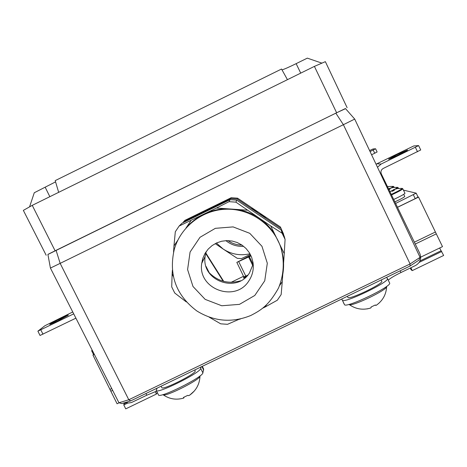 <?xml version="1.0" encoding="UTF-8"?>
<svg xmlns="http://www.w3.org/2000/svg" width="467" height="467" viewBox="0 0 467 467"><rect width="100%" height="100%" fill="white"/><g stroke="black" fill="none" stroke-linecap="round" stroke-linejoin="round"><path stroke-width="0.7" d="M409.979 266.073L130.737 400.873L128.793 399.764L410.096 263.948L409.979 266.073L418.963 260.119L420.072 257.358L410.096 263.948L343.385 124.695L60.161 263.365L56.075 250.318L47.903 254.398L50.418 268.07L60.161 263.365L128.793 399.764L118.951 402.764L50.418 268.07M420.072 257.358L354.71 119.079L343.385 124.695L335.837 113.166L56.075 250.318M354.71 119.079L345.434 108.537L335.837 113.166M118.951 402.764L121.858 403.564L130.737 400.873M209.619 273.528L206.046 266.4M203.116 260.551L202.515 259.36M194.739 369.975L195.142 370.81C197.389 373.063 162.312 390.774 161.821 387.622L161.109 386.209M381.189 279.966L381.761 281.163C383.985 283.516 348.335 300.573 347.903 297.368L347.372 296.294M205.544 252.577L223.705 281.356M205.334 252.916L223.179 281.216M231.147 282.302L243.511 276.301M250.726 255.21L236.833 262.372L251.042 255.887M249.273 256.511L253.102 264.462M248.555 256.815L252.816 265.653M345.533 108.648L336.631 112.763L314.408 66.384L325.359 61.65L347.127 107.702M47.914 254.457L336.631 112.763M55.1 250.779L32.246 205.352L314.408 66.384M32.246 205.352L23.35 210.383L46.169 255.245M282.021 69.898C284.456 69.145 289.161 67.067 296.136 63.652L307.321 58.136L321.915 63.133M58.667 192.34L55.199 180.624L281.543 69.028L287.438 79.664M55.567 181.879L34.272 192.748L29.561 206.869M370.068 151.571L375.585 148.775L373.045 148.961L369.584 150.549M375.585 148.775L377.12 151.95L374.715 153.229L373.174 150.053M375.579 148.786L377.12 151.95M371.574 154.764L374.715 153.229M420.703 149.977L383.232 168.453C381.107 169.76 380.471 171.582 381.323 173.911L419.851 253.534C421.707 258.63 420.306 262.6 415.642 265.449L400.96 272.535L400.131 270.825M377.482 167.256L381.107 164.057L418.613 145.593L413.774 145.943L376.034 164.191M341.704 299.026L342.293 300.1C342.936 304.332 390.482 281.566 387.429 278.478L386.413 277.445M396.95 154.606L388.591 159.148C388.346 159.924 408.257 150.321 407.522 150.024L396.95 154.606M395.607 203.431L416.19 193.157L403.441 190.127M416.19 193.192L418.041 196.986L415.227 198.644L413.377 194.809M397.464 207.266L415.227 198.644M388.258 280.188C390.225 278.274 394.457 275.723 400.96 272.535M343.379 302.563L344.471 304.566C345.166 308.903 392.712 286.16 389.601 282.955L387.429 278.478M414.352 242.18L435.402 232.006L418.555 197.109L418.035 196.975M435.402 232.006L442.494 246.629L420.726 257.142M439.634 248.012L443.65 255.467L412.25 270.621L411.059 269.71L410.254 268.046M410.861 267.754L412.25 270.621M397.493 207.33L418.555 197.109M440.988 250.814L419.979 260.954M419.197 262.372L441.735 251.497M387.528 186.73L388.579 186.607L387.575 186.829M72.759 311.974L44.885 325.75L37.885 331.161L73.716 313.859M57.388 321.133L68.351 315.178C68.526 314.449 49.093 324.127 49.753 324.442L57.388 321.133M75.905 318.161L40.034 335.464L37.885 331.161M125.489 402.461L128.489 403.021L131.484 402.531L146.79 395.21L156.608 391.159M157.116 388.135L156.258 390.453C156.643 394.527 200.541 372.783 200.699 368.445L201.172 366.869M92.174 350.133L91.649 350.758L92.396 350.565M94.299 354.319L93.517 354.517L91.649 350.758M156.258 390.453L158.453 394.884C158.891 399.063 202.777 377.318 202.882 372.876L203.635 369.018L202.304 366.321M155.225 391.615L156.433 394.055L157.204 392.356M123.656 403.021L124.047 403.815L123.802 404.965L125.74 408.864L156.433 394.055M119.079 402.805L117.083 403.768L110.854 391.235L112.646 390.371M93.505 354.488L92.962 355.118L110.854 391.235M92.962 355.118L94.363 354.441M109.99 389.373L111.712 388.538M126.312 402.723L124.047 403.815M123.802 404.965L127.888 402.992M388.678 189.106L389.63 188.329L392.712 187.588L389.974 188.405L390.021 189.141L388.929 189.631M389.647 188.324L389.787 188.796M389.169 188.639L389.431 189.398M389.128 188.913L389.326 189.444M391.364 190.98L395.426 188.907L397.131 188.633L394.306 189.479L394.358 190.244L392.175 191.307L391.188 190.997L389.951 191.739M389.857 191.552L391.311 190.985M393.95 189.392L394.206 190.308M393.447 189.719L393.728 190.518M393.401 189.999L393.611 190.571M394.107 189.882L394.224 190.303M391.504 194.949C398.228 191.82 401.999 189.777 402.805 188.814L404.977 193.303C404.177 194.284 400.412 196.338 393.687 199.462M394.849 201.861C400.686 199.181 403.99 197.389 404.761 196.479L403.721 194.336M241.964 245.082C236.827 245.058 232.157 243.564 227.96 240.604M243.651 246.325C237.002 246.693 231.077 244.801 225.876 240.639C231.077 244.801 237.002 246.693 243.651 246.325M216.414 243.027L223.15 249.028L237.248 258.315L241.421 258.607L250.318 254.398M249.973 253.774C240.365 255.951 231.428 254.369 223.15 249.028L215.223 243.622M248.893 280.83C252.571 275.232 253.937 269.109 252.997 262.472L251.655 257.364L249.29 252.629L246.01 248.473L241.953 245.07L237.283 242.56L232.198 241.048L226.915 240.604L221.65 241.235L216.63 242.928L212.071 245.601L208.148 249.144L205.036 253.412L202.865 258.216L201.726 263.365C197.483 289.02 235.374 303.048 248.893 280.83M206.227 251.555L205.13 256.465C201.131 280.609 236.781 293.807 249.501 272.891L253.196 264.024M240.639 280.795C228.375 284.222 217.762 281.408 208.813 272.343M202.585 261.625L202.229 260.475M280.41 226.985L283.615 234.177L280.41 226.985L237.569 198.171L231.194 197.728L184.897 220.366L182.848 222.782M186.747 227.155C191.569 221.755 197.237 217.447 203.752 214.242C210.646 210.897 217.931 209.041 225.608 208.679L238.077 209.543C245.63 210.956 252.6 213.798 258.987 218.066C265.349 222.374 270.603 227.756 274.748 234.206L280.218 245.397L282.226 252.559M237.569 198.171L237.201 199.041L230.716 198.592L183.63 221.615M231.194 197.728L230.716 198.592M280.772 228.351L237.201 199.041M283.568 234.848L283.615 234.177M209.111 317.134L220.71 323.829L227.54 324.308L239.151 319.247M239.734 319.288L240.359 318.984M266.429 304.974L265.017 307.058L277.316 300.223L281.157 294.566L282.255 281.671L279.564 285.629M262.868 308.097L265.017 307.058M282.255 281.671L282.763 274.479M280.218 245.397L284.245 253.639L285.08 239.373L282.068 233.202L270.714 225.952L274.748 234.206M283.58 263.014L284.245 253.639M270.714 225.952L235.893 202.147L229.023 201.674L216.425 208.048L225.608 208.679M238.077 209.543L247.259 210.179M216.425 208.048L179.13 226.057L175.312 231.749L173.958 245.957L177.799 240.231M186.07 227.914L191.085 220.43M173.958 245.957L173.555 252.145M173.356 276.446L172.13 273.966L171.71 286.89L174.74 293.019L185.726 301.484L185.352 300.725M172.376 270.195L172.13 273.966M185.726 301.484L186.432 301.956M282.068 233.202L281.227 230.05L284.129 235.998L285.08 239.373M281.227 230.05L236.746 200.127L235.893 202.147M236.746 200.127L230.12 199.672L229.023 201.674M230.12 199.672L182.054 223.173L179.13 226.057M201.464 212.894L215.089 206.233M250.423 207.938L258.998 212.584L266.529 218.766M205.994 210.051L210.273 207.961M256.418 210.845L261.479 214.254M162.96 394.603L163.164 394.796C165.61 397.137 200.436 379.525 199.999 376.186L199.964 375.906M183.455 398.176L183.916 397.843L183.455 397.435L187.722 395.374L188.446 395.66L189.742 395.146L194.424 390.902M183.916 397.843L183.776 397.312M349.007 304.385L349.205 304.56C351.628 306.982 387.003 290.077 386.641 286.662L386.612 286.376M367.167 308.909L370.483 308.074L371.102 307.648L371.049 307.041L375.38 304.951L375.702 305.436L376.279 305.278L378.947 303.229M375.702 305.436L375.369 304.963M245.975 276.487L243.745 277.713C243.021 278.274 243.756 278.052 245.951 277.042M246.132 276.867L245.794 276.108L247.773 275.145M243.745 277.713L243.797 276.89L245.794 276.108L238.695 261.613M296.136 63.652L300.73 73.115M45.229 187.343L49.841 196.683M376.752 163.794L381.107 164.057M344.471 304.566L342.293 300.1M417.516 151.757L415.391 147.35M415.256 244.054L436.33 233.862M388.474 186.537L393.226 186.38L391.504 187.74M393.36 186.391L393.891 186.777L393.144 187.43M42.976 334.203L40.822 329.889M146.79 395.21L145.955 393.523M202.882 372.876L200.699 368.445M203.67 370.097L201.902 366.519M392.601 187.518L397.499 187.355L395.572 188.866M397.651 187.366L398.199 187.763L397.341 188.505M397.008 188.563L402.069 188.388C402.227 188.942 398.62 190.945 391.241 194.4M205.171 299.376L192.982 286.469L187.594 269.582L190.087 252.034L199.987 237.306L215.345 228.328L233.115 226.904L249.763 233.319L261.969 246.296L267.311 263.242L264.742 280.79L254.795 295.459L239.454 304.367L221.749 305.757L205.171 299.376M280.626 246.594L280.825 247.504C284.677 261.24 283.93 274.701 278.583 287.905C268.478 306.043 260.44 310.45 250.814 315.482C232.052 323.088 214.061 321.582 196.829 310.952C176.036 295.284 168.517 274.765 174.273 249.39C180.77 226.53 202.806 209.601 226.734 209.204C250.656 208.726 273.405 224.855 280.825 247.504C283.743 256.523 284.362 265.682 282.669 274.987M236.833 262.372L243.797 276.89M418.613 145.593L420.732 149.989M416.19 193.157L418.041 196.986M393.891 186.777L394.148 187.308M398.199 187.763L398.491 188.359M402.805 188.814L402.239 188.405M205.13 256.465L201.726 263.365M189.514 395.269C196.111 390.605 199.607 384.242 199.999 376.186M163.164 394.796C169.474 399.122 176.316 400.213 183.689 398.071M376.279 305.278C382.73 300.73 386.186 294.525 386.641 286.662M349.205 304.56C355.731 309.136 362.824 310.31 370.483 308.074"/></g></svg>
